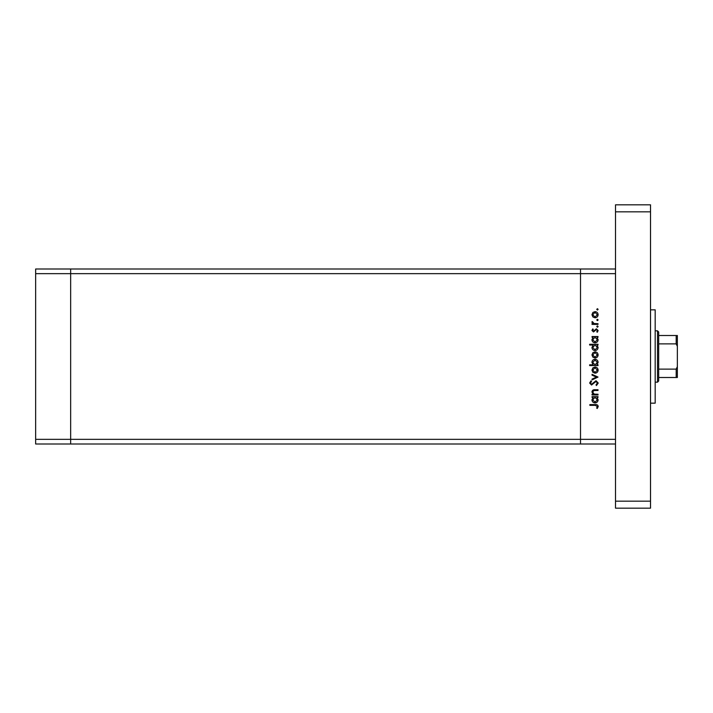 <?xml version="1.0" encoding="UTF-8"?>
<svg xmlns="http://www.w3.org/2000/svg" width="713" height="713" viewBox="0 0 713 713"><rect width="100%" height="100%" fill="white"/><g stroke="black" fill="none" stroke-linecap="round" stroke-linejoin="round"><path stroke-width="1.07" d="M615.515 444.003L580.516 444.003L580.516 439.342L580.516 444.003L70.649 444.003L70.649 268.997L35.65 268.997L35.65 444.003L70.649 444.003L70.649 273.658L35.65 273.658M615.515 268.997L70.649 268.997L70.649 273.658L580.516 273.658L580.516 268.997L580.516 273.658L615.515 273.658L615.515 439.342L580.516 439.342L580.516 273.658L580.516 439.342L35.65 439.342M598.011 394.236L598.011 394.975L592.048 394.975L592.048 394.236L593.118 394.236L591.942 391.972C592.2 390.323 593.216 389.583 594.963 389.735L598.011 389.735L598.011 390.466L593.849 390.555L592.672 392.097L594.25 394.129L598.011 394.236M596.015 380.733L598.225 383.068L596.433 385.546L596.023 384.86L597.387 383.068L595.997 381.464L591.54 385.029L589.633 383.015L591.015 380.84L591.523 381.5L590.471 383.095L591.505 384.289L596.015 380.733M598.011 377.07L592.048 379.895L592.048 379.102L596.389 377.124L592.048 375.136L592.048 374.343L598.011 377.07M595.043 373.193L592.931 372.373L591.942 370.1L592.922 367.837L595.043 367.017C596.933 367.186 597.957 368.22 598.118 370.1C597.957 371.99 596.941 373.015 595.043 373.193M595.043 358.015L592.931 357.195L591.942 354.922L592.922 352.65L595.043 351.83C596.933 352.008 597.957 353.033 598.118 354.922C597.957 356.803 596.941 357.837 595.043 358.015M593.145 337.276L592.048 337.276L592.048 336.545L598.011 336.545L598.011 337.276L596.977 337.276L598.118 339.718C597.94 341.616 596.906 342.65 595.016 342.828C593.127 342.632 592.102 341.589 591.942 339.691L593.145 337.276M598.118 309.371L597.441 310.057L596.754 309.371L597.441 308.693L598.118 309.371M595.043 317.802L592.931 316.982L591.942 314.709L592.922 312.446L595.043 311.626C596.933 311.795 597.957 312.829 598.118 314.709C597.957 316.599 596.941 317.633 595.043 317.802M598.118 319.95L597.441 320.627L596.754 319.95L597.441 319.272L598.118 319.95M598.011 323.666L598.011 324.397L592.048 324.397L592.048 323.666L592.922 323.666L591.942 322.214L592.146 321.572L592.779 321.973L593.956 323.533L598.011 323.666M598.118 326.545L597.441 327.231L596.754 326.545L597.441 325.868L598.118 326.545M593.501 331.937L591.942 330.431L592.788 328.898L593.305 329.397L592.672 330.431L593.474 331.206L596.389 328.8L598.118 330.547L597.307 332.249L596.754 331.768L597.387 330.582L596.425 329.531L593.501 331.937M593.198 345.03L589.633 345.03L589.633 344.29L598.011 344.29L598.011 345.03L596.977 345.03L598.118 347.463C597.94 349.361 596.906 350.395 595.016 350.573C593.127 350.377 592.102 349.334 591.942 347.445L593.198 345.03M596.906 364.815L598.011 364.815L598.011 365.546L589.633 365.546L589.633 364.815L593.127 364.815L591.942 362.382C592.111 360.484 593.145 359.45 595.043 359.263C596.924 359.459 597.949 360.511 598.118 362.409L596.906 364.815M593.145 397.382L592.048 397.382L592.048 396.651L598.011 396.651L598.011 397.382L596.977 397.382L598.118 399.815C597.94 401.713 596.906 402.756 595.016 402.934C593.127 402.738 592.102 401.686 591.942 399.797L593.145 397.382M597.387 406.472L595.275 405.341L589.847 405.341L589.847 404.601L595.364 404.601C596.995 404.378 597.949 405.02 598.225 406.508L597.28 408.478L596.647 408.05L597.387 406.472M595.052 312.356L592.672 314.718L595.052 317.071L597.387 314.718L595.052 312.356M595.043 337.276L592.672 339.682L595.016 342.097L597.387 339.691L595.043 337.276M595.043 345.03L592.672 347.436L595.016 349.842L597.387 347.436L595.043 345.03M595.052 352.57L592.672 354.922L595.052 357.275L597.387 354.922L595.052 352.57M595.016 364.815L597.387 362.409L595.043 360.003L592.672 362.4L595.016 364.815M595.052 367.748L592.672 370.1L595.052 372.462L597.387 370.1L595.052 367.748M595.043 397.382L592.672 399.788L595.016 402.194L597.387 399.788L595.043 397.382M650.514 309.834L655.185 309.834L655.185 403.166L650.514 403.166M650.514 204.827L650.514 508.173L615.515 508.173L615.515 204.827L650.514 204.827M650.514 211.823L615.515 211.823M650.514 501.177L615.515 501.177M657.52 330.832L658.678 332L658.678 381L657.52 382.168L657.52 330.832L655.185 330.832M677.35 335.502L676.182 335.502L677.35 335.502L677.35 377.498L676.182 377.498L677.35 377.498M677.35 346.331L676.182 343.88L676.182 335.502L658.678 335.502M658.678 343.88L676.182 343.88M658.678 369.12L676.182 369.12L677.35 366.669M658.678 377.498L676.182 377.498L676.182 369.12M657.52 382.168L655.185 382.168"/></g></svg>
